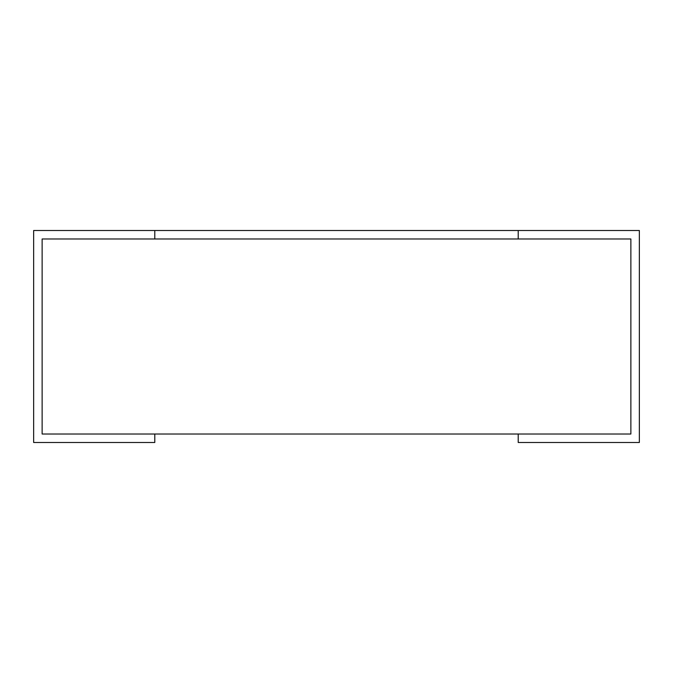 <?xml version="1.0" encoding="UTF-8"?>
<svg xmlns="http://www.w3.org/2000/svg" width="673" height="673" viewBox="0 0 673 673"><rect width="100%" height="100%" fill="white"/><g stroke="black" fill="none" stroke-linecap="round" stroke-linejoin="round"><path stroke-width="0.5" stroke-dasharray="3.37 2.52" d="M42.13 434.018L630.87 434.018L630.87 238.982L42.13 238.982L154.79 238.982L42.13 238.982L42.13 434.018L42.13 238.982M630.87 434.018L518.21 434.018L630.87 434.018L630.87 238.982L518.21 238.982L630.87 238.982M154.79 434.018L154.79 442.498L33.65 442.498L33.65 230.503L518.21 230.503L518.21 238.982L518.21 230.503L639.35 230.503L639.35 442.498L518.21 442.498L518.21 434.018M154.79 230.503L154.79 238.982L154.79 230.503L154.79 238.982L518.21 238.982L518.21 230.503"/><path stroke-width="1.01" d="M630.87 434.018L630.87 238.982L630.87 434.018L42.13 434.018L42.13 238.982L630.87 238.982M518.21 434.018L518.21 442.498L639.35 442.498L639.35 230.503L518.21 230.503L518.21 238.982L154.79 238.982L154.79 230.503L33.65 230.503L33.65 442.498L154.79 442.498L154.79 434.018M42.13 434.018L42.13 238.982M154.79 230.503L518.21 230.503"/></g></svg>

